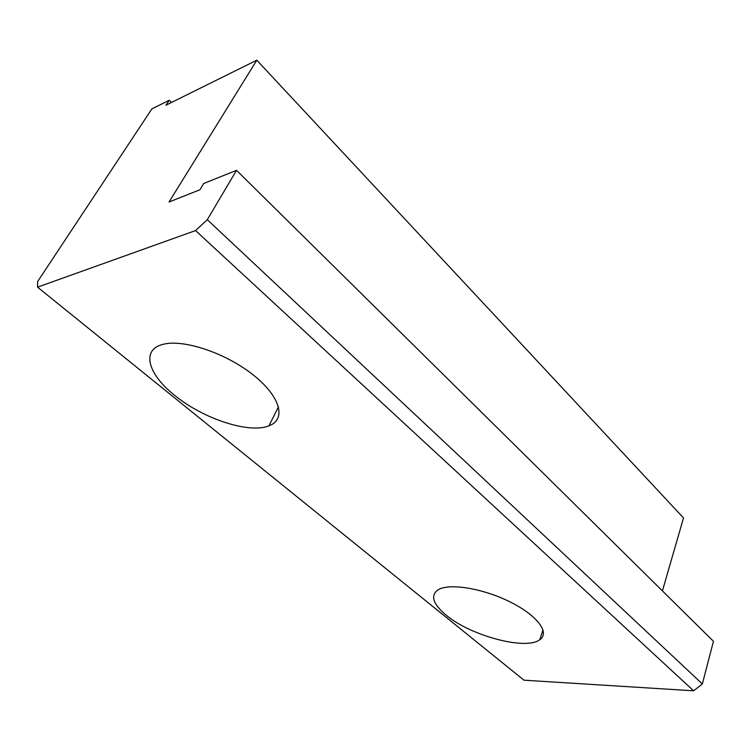 <?xml version="1.0" encoding="UTF-8"?>
<svg xmlns="http://www.w3.org/2000/svg" width="751" height="751" viewBox="0 0 751 751"><rect width="100%" height="100%" fill="white"/><g stroke="black" fill="none" stroke-linecap="round" stroke-linejoin="round"><path stroke-width="1.13" d="M207.295 219.686L195.551 230.576L693.605 690.807L702.345 683.964L207.295 219.686L236.527 170.336L203.709 183.497L199.907 189.768L169.059 201.991L256.804 60.193L165.999 105.178L169.219 100.268L151.871 108.914L37.653 281.531L37.55 287.154L195.551 230.576M693.605 690.807L524.01 680.199L37.55 287.154M446.094 615.116C432.829 603.954 430.173 595.505 438.133 589.77C449.201 582.936 482.715 588.268 509.91 601.833C537.247 615.294 550.295 632.868 539.725 639.758C525.616 650.619 470.351 635.628 446.094 615.116M174.504 395.233C148.51 374.711 140.925 350.426 162 344.634C181.723 338.448 224.652 352.407 252.533 374.402C280.658 396.312 286.647 419.49 268.924 425.845C249.116 433.947 203.014 418.776 174.504 395.233M662.42 590.896L683.504 517.946L256.804 60.193M702.345 683.964L713.45 641.288L236.527 170.336M171.453 102.474L169.219 100.268M543.029 629.939L539.725 639.758M278.527 406.76L268.924 425.845"/></g></svg>
